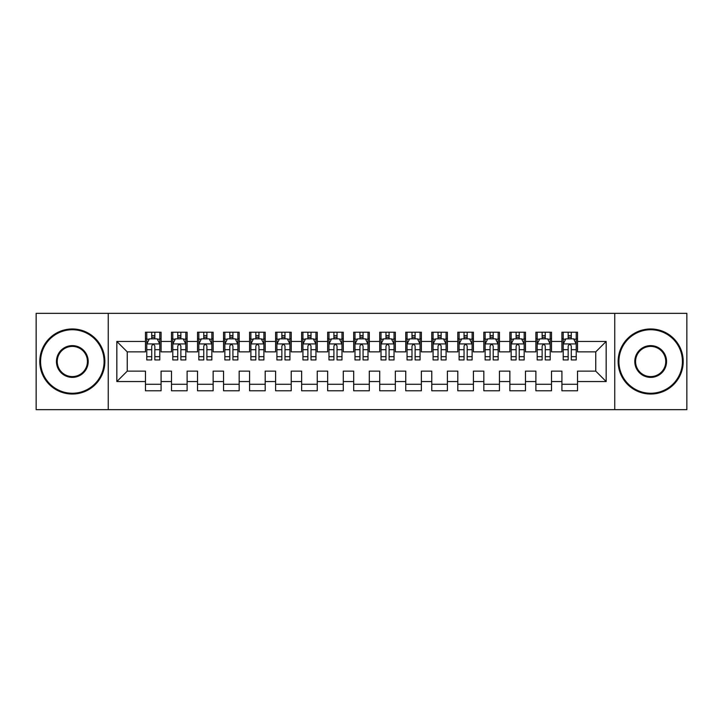 <?xml version="1.0" encoding="UTF-8"?>
<svg xmlns="http://www.w3.org/2000/svg" width="723" height="723" viewBox="0 0 723 723"><rect width="100%" height="100%" fill="white"/><g stroke="black" fill="none" stroke-linecap="round" stroke-linejoin="round"><path stroke-width="1.08" d="M614.749 409.652L686.85 409.652L686.85 313.348L614.749 313.348L614.749 409.652L108.251 409.652L108.251 313.348L36.15 313.348L36.15 409.652L108.251 409.652M614.749 313.348L108.251 313.348M116.837 381.545L116.837 341.455L145.468 341.455L145.468 351.866L127.248 351.866L127.248 371.134L116.837 381.545L145.468 381.545L145.468 390.781L161.084 390.781L161.084 381.545L171.496 381.545L171.496 390.781L187.112 390.781L187.112 381.545L197.524 381.545L197.524 390.781L213.14 390.781L213.14 381.545L223.552 381.545L223.552 390.781L239.168 390.781L239.168 381.545L249.58 381.545L249.58 390.781L265.196 390.781L265.196 381.545L275.608 381.545L275.608 390.781L291.224 390.781L291.224 381.545L301.636 381.545L301.636 390.781L317.252 390.781L317.252 381.545L327.664 381.545L327.664 390.781L343.28 390.781L343.28 381.545L353.692 381.545L353.692 390.781L369.308 390.781L369.308 381.545L379.72 381.545L379.72 390.781L395.336 390.781L395.336 381.545L405.748 381.545L405.748 390.781L421.364 390.781L421.364 381.545L431.776 381.545L431.776 390.781L447.392 390.781L447.392 381.545L457.804 381.545L457.804 390.781L473.42 390.781L473.42 381.545L483.832 381.545L483.832 390.781L499.448 390.781L499.448 381.545L509.86 381.545L509.86 390.781L525.476 390.781L525.476 381.545L535.888 381.545L535.888 390.781L551.504 390.781L551.504 381.545L561.916 381.545L561.916 390.781L577.532 390.781L577.532 371.134L595.752 371.134L595.752 351.866L577.532 351.866L577.532 341.455L606.163 341.455L606.163 381.545L577.532 381.545M577.532 341.455L577.532 332.219L561.916 332.219L561.916 341.455L551.504 341.455L551.504 332.219L535.888 332.219L535.888 341.455L525.476 341.455L525.476 332.219L509.86 332.219L509.86 341.455L499.448 341.455L499.448 332.219L483.832 332.219L483.832 341.455L473.42 341.455L473.42 332.219L457.804 332.219L457.804 341.455L447.392 341.455L447.392 332.219L431.776 332.219L431.776 341.455L421.364 341.455L421.364 332.219L405.748 332.219L405.748 341.455L395.336 341.455L395.336 332.219L379.72 332.219L379.72 341.455L369.308 341.455L369.308 332.219L353.692 332.219L353.692 341.455L343.28 341.455L343.28 332.219L327.664 332.219L327.664 341.455L317.252 341.455L317.252 332.219L301.636 332.219L301.636 341.455L291.224 341.455L291.224 332.219L275.608 332.219L275.608 341.455L265.196 341.455L265.196 332.219L249.58 332.219L249.58 341.455L239.168 341.455L239.168 332.219L223.552 332.219L223.552 341.455L213.14 341.455L213.14 332.219L197.524 332.219L197.524 341.455L187.112 341.455L187.112 332.219L171.496 332.219L171.496 341.455L161.084 341.455L161.084 332.219L145.468 332.219L145.468 341.455M551.504 381.545L551.504 371.134L561.916 371.134L561.916 381.545M606.163 341.455L595.752 351.866M525.476 381.545L525.476 371.134L535.888 371.134L535.888 381.545M561.916 341.455L561.916 351.866L551.504 351.866L551.504 341.455M499.448 381.545L499.448 371.134L509.86 371.134L509.86 381.545M535.888 341.455L535.888 351.866L525.476 351.866L525.476 341.455M473.42 381.545L473.42 371.134L483.832 371.134L483.832 381.545M509.86 341.455L509.86 351.866L499.448 351.866L499.448 341.455M447.392 381.545L447.392 371.134L457.804 371.134L457.804 381.545M483.832 341.455L483.832 351.866L473.42 351.866L473.42 341.455M421.364 381.545L421.364 371.134L431.776 371.134L431.776 381.545M457.804 341.455L457.804 351.866L447.392 351.866L447.392 341.455M395.336 381.545L395.336 371.134L405.748 371.134L405.748 381.545M431.776 341.455L431.776 351.866L421.364 351.866L421.364 341.455M369.308 381.545L369.308 371.134L379.72 371.134L379.72 381.545M405.748 341.455L405.748 351.866L395.336 351.866L395.336 341.455M343.28 381.545L343.28 371.134L353.692 371.134L353.692 381.545M379.72 341.455L379.72 351.866L369.308 351.866L369.308 341.455M317.252 381.545L317.252 371.134L327.664 371.134L327.664 381.545M353.692 341.455L353.692 351.866L343.28 351.866L343.28 341.455M291.224 381.545L291.224 371.134L301.636 371.134L301.636 381.545M327.664 341.455L327.664 351.866L317.252 351.866L317.252 341.455M265.196 381.545L265.196 371.134L275.608 371.134L275.608 381.545M301.636 341.455L301.636 351.866L291.224 351.866L291.224 341.455M239.168 381.545L239.168 371.134L249.58 371.134L249.58 381.545M275.608 341.455L275.608 351.866L265.196 351.866L265.196 341.455M213.14 381.545L213.14 371.134L223.552 371.134L223.552 381.545M249.58 341.455L249.58 351.866L239.168 351.866L239.168 341.455M187.112 381.545L187.112 371.134L197.524 371.134L197.524 381.545M223.552 341.455L223.552 351.866L213.14 351.866L213.14 341.455M161.084 381.545L161.084 371.134L171.496 371.134L171.496 381.545M197.524 341.455L197.524 351.866L187.112 351.866L187.112 341.455M127.248 371.134L145.468 371.134L145.468 381.545M171.496 341.455L171.496 351.866L161.084 351.866L161.084 341.455M561.916 338.726L563.217 338.726M576.231 338.726L577.532 338.726M535.888 338.726L537.189 338.726M550.203 338.726L551.504 338.726M509.86 338.726L511.161 338.726M524.175 338.726L525.476 338.726M483.832 338.726L485.133 338.726M498.147 338.726L499.448 338.726M457.804 338.726L459.105 338.726M472.119 338.726L473.42 338.726M431.776 338.726L433.077 338.726M446.091 338.726L447.392 338.726M405.748 338.726L407.049 338.726M420.063 338.726L421.364 338.726M379.72 338.726L381.021 338.726M394.035 338.726L395.336 338.726M353.692 338.726L354.993 338.726M368.007 338.726L369.308 338.726M327.664 338.726L328.965 338.726M341.979 338.726L343.28 338.726M301.636 338.726L302.937 338.726M315.951 338.726L317.252 338.726M275.608 338.726L276.909 338.726M289.923 338.726L291.224 338.726M249.58 338.726L250.881 338.726M263.895 338.726L265.196 338.726M223.552 338.726L224.853 338.726M237.867 338.726L239.168 338.726M197.524 338.726L198.825 338.726M211.839 338.726L213.14 338.726M171.496 338.726L172.797 338.726M185.811 338.726L187.112 338.726M145.468 338.726L146.769 338.726M159.783 338.726L161.084 338.726M145.468 384.274L161.084 384.274M171.496 384.274L187.112 384.274M197.524 384.274L213.14 384.274M223.552 384.274L239.168 384.274M249.58 384.274L265.196 384.274M275.608 384.274L291.224 384.274M301.636 384.274L317.252 384.274M327.664 384.274L343.28 384.274M353.692 384.274L369.308 384.274M379.72 384.274L395.336 384.274M405.748 384.274L421.364 384.274M431.776 384.274L447.392 384.274M457.804 384.274L473.42 384.274M483.832 384.274L499.448 384.274M509.86 384.274L525.476 384.274M535.888 384.274L551.504 384.274M561.916 384.274L577.532 384.274M116.837 341.455L127.248 351.866M595.752 371.134L606.163 381.545M154.839 335.599L151.713 335.599M159.783 356.674L154.839 356.674L154.839 359.937L159.783 359.937L159.783 344.058L157.18 338.852L149.372 338.852L146.769 344.058L146.769 359.937L151.713 359.937L151.713 356.674L146.769 356.674M146.769 344.058L146.769 332.219M159.783 344.058L159.783 332.219M151.713 338.852L151.713 332.219M154.839 332.219L154.839 338.852M154.839 356.674L154.839 346.01C153.8 344.003 152.761 344.003 151.713 346.01L151.713 356.674M154.839 338.726L151.713 338.726M180.867 335.599L177.741 335.599M185.811 356.674L180.867 356.674L180.867 359.937L185.811 359.937L185.811 344.058L183.208 338.852L175.4 338.852L172.797 344.058L172.797 359.937L177.741 359.937L177.741 356.674L172.797 356.674M172.797 344.058L172.797 332.219M185.811 344.058L185.811 332.219M177.741 338.852L177.741 332.219M180.867 332.219L180.867 338.852M180.867 356.674L180.867 346.01C179.828 344.003 178.789 344.003 177.741 346.01L177.741 356.674M180.867 338.726L177.741 338.726M206.895 335.599L203.769 335.599M211.839 356.674L206.895 356.674L206.895 359.937L211.839 359.937L211.839 344.058L209.236 338.852L201.428 338.852L198.825 344.058L198.825 359.937L203.769 359.937L203.769 356.674L198.825 356.674M198.825 344.058L198.825 332.219M211.839 344.058L211.839 332.219M203.769 338.852L203.769 332.219M206.895 332.219L206.895 338.852M206.895 356.674L206.895 346.01C205.856 344.003 204.817 344.003 203.769 346.01L203.769 356.674M206.895 338.726L203.769 338.726M72.327 393.258A31.758 31.758 0 0 0 104.085 361.5A31.758 31.758 0 0 0 72.327 329.742A31.758 31.758 0 0 0 40.578 361.5A31.758 31.758 0 0 0 72.327 393.258M72.327 328.965A32.535 32.535 0 0 1 104.862 361.5A32.535 32.535 0 0 1 72.327 394.035A32.535 32.535 0 0 1 39.792 361.5A32.535 32.535 0 0 1 72.327 328.965M72.327 377.379A15.879 15.879 0 0 1 56.448 361.5A15.879 15.879 0 0 1 72.327 345.621A15.879 15.879 0 0 1 88.206 361.5A15.879 15.879 0 0 1 72.327 377.379M72.327 346.407A15.093 15.093 0 0 0 57.234 361.5A15.093 15.093 0 0 0 72.327 376.593A15.093 15.093 0 0 0 87.429 361.5A15.093 15.093 0 0 0 72.327 346.407M650.673 393.258A31.758 31.758 0 0 0 682.422 361.5A31.758 31.758 0 0 0 650.673 329.742A31.758 31.758 0 0 0 618.915 361.5A31.758 31.758 0 0 0 650.673 393.258M650.673 328.965A32.535 32.535 0 0 1 683.208 361.5A32.535 32.535 0 0 1 650.673 394.035A32.535 32.535 0 0 1 618.138 361.5A32.535 32.535 0 0 1 650.673 328.965M650.673 377.379A15.879 15.879 0 0 1 634.794 361.5A15.879 15.879 0 0 1 650.673 345.621A15.879 15.879 0 0 1 666.552 361.5A15.879 15.879 0 0 1 650.673 377.379M650.673 346.407A15.093 15.093 0 0 0 635.571 361.5A15.093 15.093 0 0 0 650.673 376.593A15.093 15.093 0 0 0 665.766 361.5A15.093 15.093 0 0 0 650.673 346.407M232.923 335.599L229.797 335.599M237.867 356.674L232.923 356.674L232.923 359.937L237.867 359.937L237.867 344.058L235.264 338.852L227.456 338.852L224.853 344.058L224.853 359.937L229.797 359.937L229.797 356.674L224.853 356.674M224.853 344.058L224.853 332.219M237.867 344.058L237.867 332.219M229.797 338.852L229.797 332.219M232.923 332.219L232.923 338.852M232.923 356.674L232.923 346.01C231.884 344.003 230.845 344.003 229.797 346.01L229.797 356.674M232.923 338.726L229.797 338.726M258.951 335.599L255.825 335.599M263.895 356.674L258.951 356.674L258.951 359.937L263.895 359.937L263.895 344.058L261.292 338.852L253.484 338.852L250.881 344.058L250.881 359.937L255.825 359.937L255.825 356.674L250.881 356.674M250.881 344.058L250.881 332.219M263.895 344.058L263.895 332.219M255.825 338.852L255.825 332.219M258.951 332.219L258.951 338.852M258.951 356.674L258.951 346.01C257.912 344.003 256.873 344.003 255.825 346.01L255.825 356.674M258.951 338.726L255.825 338.726M284.979 335.599L281.853 335.599M289.923 356.674L284.979 356.674L284.979 359.937L289.923 359.937L289.923 344.058L287.32 338.852L279.512 338.852L276.909 344.058L276.909 359.937L281.853 359.937L281.853 356.674L276.909 356.674M276.909 344.058L276.909 332.219M289.923 344.058L289.923 332.219M281.853 338.852L281.853 332.219M284.979 332.219L284.979 338.852M284.979 356.674L284.979 346.01C283.94 344.003 282.901 344.003 281.853 346.01L281.853 356.674M284.979 338.726L281.853 338.726M311.007 335.599L307.881 335.599M315.951 356.674L311.007 356.674L311.007 359.937L315.951 359.937L315.951 344.058L313.348 338.852L305.54 338.852L302.937 344.058L302.937 359.937L307.881 359.937L307.881 356.674L302.937 356.674M302.937 344.058L302.937 332.219M315.951 344.058L315.951 332.219M307.881 338.852L307.881 332.219M311.007 332.219L311.007 338.852M311.007 356.674L311.007 346.01C309.968 344.003 308.929 344.003 307.881 346.01L307.881 356.674M311.007 338.726L307.881 338.726M337.035 335.599L333.909 335.599M341.979 356.674L337.035 356.674L337.035 359.937L341.979 359.937L341.979 344.058L339.376 338.852L331.568 338.852L328.965 344.058L328.965 359.937L333.909 359.937L333.909 356.674L328.965 356.674M328.965 344.058L328.965 332.219M341.979 344.058L341.979 332.219M333.909 338.852L333.909 332.219M337.035 332.219L337.035 338.852M337.035 356.674L337.035 346.01C335.996 344.003 334.957 344.003 333.909 346.01L333.909 356.674M337.035 338.726L333.909 338.726M363.063 335.599L359.937 335.599M368.007 356.674L363.063 356.674L363.063 359.937L368.007 359.937L368.007 344.058L365.404 338.852L357.596 338.852L354.993 344.058L354.993 359.937L359.937 359.937L359.937 356.674L354.993 356.674M354.993 344.058L354.993 332.219M368.007 344.058L368.007 332.219M359.937 338.852L359.937 332.219M363.063 332.219L363.063 338.852M363.063 356.674L363.063 346.01C362.024 344.003 360.985 344.003 359.937 346.01L359.937 356.674M363.063 338.726L359.937 338.726M389.091 335.599L385.965 335.599M394.035 356.674L389.091 356.674L389.091 359.937L394.035 359.937L394.035 344.058L391.432 338.852L383.624 338.852L381.021 344.058L381.021 359.937L385.965 359.937L385.965 356.674L381.021 356.674M381.021 344.058L381.021 332.219M394.035 344.058L394.035 332.219M385.965 338.852L385.965 332.219M389.091 332.219L389.091 338.852M389.091 356.674L389.091 346.01C388.052 344.003 387.013 344.003 385.965 346.01L385.965 356.674M389.091 338.726L385.965 338.726M415.119 335.599L411.993 335.599M420.063 356.674L415.119 356.674L415.119 359.937L420.063 359.937L420.063 344.058L417.46 338.852L409.652 338.852L407.049 344.058L407.049 359.937L411.993 359.937L411.993 356.674L407.049 356.674M407.049 344.058L407.049 332.219M420.063 344.058L420.063 332.219M411.993 338.852L411.993 332.219M415.119 332.219L415.119 338.852M415.119 356.674L415.119 346.01C414.08 344.003 413.041 344.003 411.993 346.01L411.993 356.674M415.119 338.726L411.993 338.726M441.147 335.599L438.021 335.599M446.091 356.674L441.147 356.674L441.147 359.937L446.091 359.937L446.091 344.058L443.488 338.852L435.68 338.852L433.077 344.058L433.077 359.937L438.021 359.937L438.021 356.674L433.077 356.674M433.077 344.058L433.077 332.219M446.091 344.058L446.091 332.219M438.021 338.852L438.021 332.219M441.147 332.219L441.147 338.852M441.147 356.674L441.147 346.01C440.108 344.003 439.069 344.003 438.021 346.01L438.021 356.674M441.147 338.726L438.021 338.726M467.175 335.599L464.049 335.599M472.119 356.674L467.175 356.674L467.175 359.937L472.119 359.937L472.119 344.058L469.516 338.852L461.708 338.852L459.105 344.058L459.105 359.937L464.049 359.937L464.049 356.674L459.105 356.674M459.105 344.058L459.105 332.219M472.119 344.058L472.119 332.219M464.049 338.852L464.049 332.219M467.175 332.219L467.175 338.852M467.175 356.674L467.175 346.01C466.136 344.003 465.097 344.003 464.049 346.01L464.049 356.674M467.175 338.726L464.049 338.726M493.203 335.599L490.077 335.599M498.147 356.674L493.203 356.674L493.203 359.937L498.147 359.937L498.147 344.058L495.544 338.852L487.736 338.852L485.133 344.058L485.133 359.937L490.077 359.937L490.077 356.674L485.133 356.674M485.133 344.058L485.133 332.219M498.147 344.058L498.147 332.219M490.077 338.852L490.077 332.219M493.203 332.219L493.203 338.852M493.203 356.674L493.203 346.01C492.164 344.003 491.125 344.003 490.077 346.01L490.077 356.674M493.203 338.726L490.077 338.726M519.231 335.599L516.105 335.599M524.175 356.674L519.231 356.674L519.231 359.937L524.175 359.937L524.175 344.058L521.572 338.852L513.764 338.852L511.161 344.058L511.161 359.937L516.105 359.937L516.105 356.674L511.161 356.674M511.161 344.058L511.161 332.219M524.175 344.058L524.175 332.219M516.105 338.852L516.105 332.219M519.231 332.219L519.231 338.852M519.231 356.674L519.231 346.01C518.192 344.003 517.153 344.003 516.105 346.01L516.105 356.674M519.231 338.726L516.105 338.726M545.259 335.599L542.133 335.599M550.203 356.674L545.259 356.674L545.259 359.937L550.203 359.937L550.203 344.058L547.6 338.852L539.792 338.852L537.189 344.058L537.189 359.937L542.133 359.937L542.133 356.674L537.189 356.674M537.189 344.058L537.189 332.219M550.203 344.058L550.203 332.219M542.133 338.852L542.133 332.219M545.259 332.219L545.259 338.852M545.259 356.674L545.259 346.01C544.22 344.003 543.181 344.003 542.133 346.01L542.133 356.674M545.259 338.726L542.133 338.726M571.287 335.599L568.161 335.599M576.231 356.674L571.287 356.674L571.287 359.937L576.231 359.937L576.231 344.058L573.628 338.852L565.82 338.852L563.217 344.058L563.217 359.937L568.161 359.937L568.161 356.674L563.217 356.674M563.217 344.058L563.217 332.219M576.231 344.058L576.231 332.219M568.161 338.852L568.161 332.219M571.287 332.219L571.287 338.852M571.287 356.674L571.287 346.01C570.248 344.003 569.209 344.003 568.161 346.01L568.161 356.674M571.287 338.726L568.161 338.726M159.72 343.931L146.832 343.931M146.769 339.168L149.218 339.168M157.334 339.168L159.783 339.168M151.713 349.697L146.769 349.697M159.783 349.697L154.839 349.697M154.839 337.261L151.713 337.261M185.748 343.931L172.86 343.931M172.797 339.168L175.246 339.168M183.362 339.168L185.811 339.168M177.741 349.697L172.797 349.697M185.811 349.697L180.867 349.697M180.867 337.261L177.741 337.261M211.776 343.931L198.888 343.931M198.825 339.168L201.274 339.168M209.39 339.168L211.839 339.168M203.769 349.697L198.825 349.697M211.839 349.697L206.895 349.697M206.895 337.261L203.769 337.261M237.804 343.931L224.916 343.931M224.853 339.168L227.302 339.168M235.418 339.168L237.867 339.168M229.797 349.697L224.853 349.697M237.867 349.697L232.923 349.697M232.923 337.261L229.797 337.261M263.832 343.931L250.944 343.931M250.881 339.168L253.33 339.168M261.446 339.168L263.895 339.168M255.825 349.697L250.881 349.697M263.895 349.697L258.951 349.697M258.951 337.261L255.825 337.261M289.86 343.931L276.972 343.931M276.909 339.168L279.358 339.168M287.474 339.168L289.923 339.168M281.853 349.697L276.909 349.697M289.923 349.697L284.979 349.697M284.979 337.261L281.853 337.261M315.888 343.931L303 343.931M302.937 339.168L305.386 339.168M313.502 339.168L315.951 339.168M307.881 349.697L302.937 349.697M315.951 349.697L311.007 349.697M311.007 337.261L307.881 337.261M341.916 343.931L329.028 343.931M328.965 339.168L331.414 339.168M339.53 339.168L341.979 339.168M333.909 349.697L328.965 349.697M341.979 349.697L337.035 349.697M337.035 337.261L333.909 337.261M367.944 343.931L355.056 343.931M354.993 339.168L357.442 339.168M365.558 339.168L368.007 339.168M359.937 349.697L354.993 349.697M368.007 349.697L363.063 349.697M363.063 337.261L359.937 337.261M393.972 343.931L381.084 343.931M381.021 339.168L383.47 339.168M391.586 339.168L394.035 339.168M385.965 349.697L381.021 349.697M394.035 349.697L389.091 349.697M389.091 337.261L385.965 337.261M420 343.931L407.112 343.931M407.049 339.168L409.498 339.168M417.614 339.168L420.063 339.168M411.993 349.697L407.049 349.697M420.063 349.697L415.119 349.697M415.119 337.261L411.993 337.261M446.028 343.931L433.14 343.931M433.077 339.168L435.526 339.168M443.642 339.168L446.091 339.168M438.021 349.697L433.077 349.697M446.091 349.697L441.147 349.697M441.147 337.261L438.021 337.261M472.056 343.931L459.168 343.931M459.105 339.168L461.554 339.168M469.67 339.168L472.119 339.168M464.049 349.697L459.105 349.697M472.119 349.697L467.175 349.697M467.175 337.261L464.049 337.261M498.084 343.931L485.196 343.931M485.133 339.168L487.582 339.168M495.698 339.168L498.147 339.168M490.077 349.697L485.133 349.697M498.147 349.697L493.203 349.697M493.203 337.261L490.077 337.261M524.112 343.931L511.224 343.931M511.161 339.168L513.61 339.168M521.726 339.168L524.175 339.168M516.105 349.697L511.161 349.697M524.175 349.697L519.231 349.697M519.231 337.261L516.105 337.261M550.14 343.931L537.252 343.931M537.189 339.168L539.638 339.168M547.754 339.168L550.203 339.168M542.133 349.697L537.189 349.697M550.203 349.697L545.259 349.697M545.259 337.261L542.133 337.261M576.168 343.931L563.28 343.931M563.217 339.168L565.666 339.168M573.782 339.168L576.231 339.168M568.161 349.697L563.217 349.697M576.231 349.697L571.287 349.697M571.287 337.261L568.161 337.261"/></g></svg>
